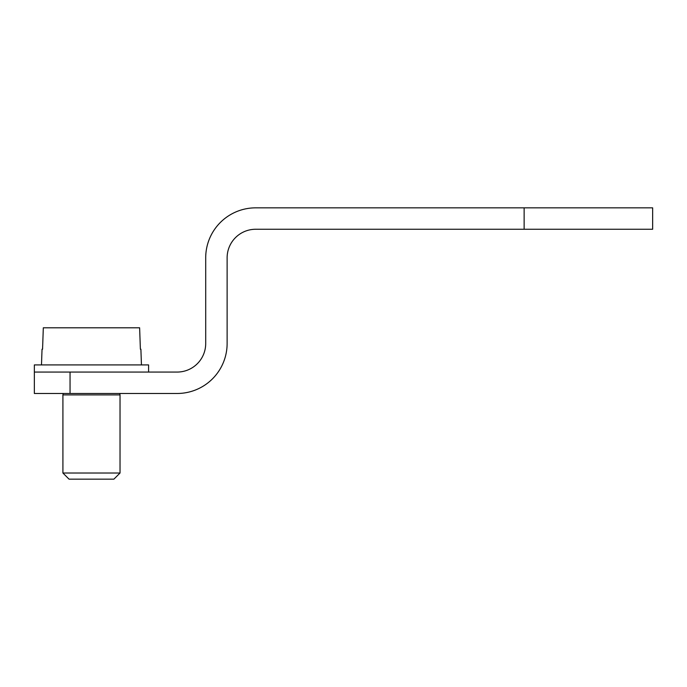 <?xml version="1.0" encoding="UTF-8"?>
<svg xmlns="http://www.w3.org/2000/svg" width="687" height="687" viewBox="0 0 687 687"><rect width="100%" height="100%" fill="white"/><g stroke="black" fill="none" stroke-linecap="round" stroke-linejoin="round"><path stroke-width="1.03" d="M70.048 372.062L177.143 372.062A28.562 28.562 0 0 0 205.705 343.5L205.705 257.823A49.979 49.979 0 0 1 255.684 207.843L652.65 207.843L652.65 229.26L255.684 229.26A28.562 28.562 0 0 0 227.122 257.823L227.122 343.5A49.979 49.979 0 0 1 177.143 393.479L70.048 393.479L70.048 372.062L34.35 372.062L34.35 393.479L70.048 393.479M121.453 393.479L177.143 393.479M205.705 343.5A28.562 28.562 0 0 1 177.143 372.062M331.366 207.843L255.684 207.843M227.122 257.823A28.562 28.562 0 0 1 255.684 229.26M34.35 372.062L34.35 364.917L148.59 364.917L148.59 372.062M139.624 327.793L140.38 349.211L139.624 327.793L43.315 327.793L42.56 349.211L43.315 327.793M41.486 364.917L42.036 349.211L42.56 349.211M140.38 349.211L140.895 349.211L141.445 364.917M91.465 394.905L62.912 394.905L62.912 473.025L120.027 473.025L120.027 394.905L91.465 394.905M120.027 473.025L113.896 479.157L69.044 479.157L62.912 473.025M524.138 229.26L524.138 207.843M63.178 393.479L62.912 394.905M119.753 393.479L120.027 394.905"/></g></svg>
